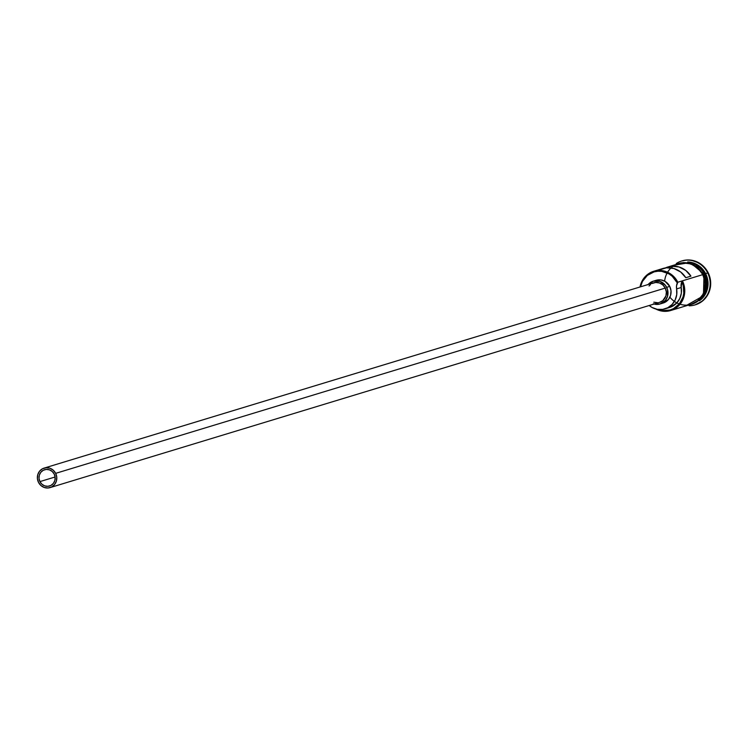 <?xml version="1.0" encoding="UTF-8"?>
<svg xmlns="http://www.w3.org/2000/svg" width="748" height="748" viewBox="0 0 748 748"><rect width="100%" height="100%" fill="white"/><g stroke="black" fill="none" stroke-linecap="round" stroke-linejoin="round"><path stroke-width="1.12" d="M690.759 304.417L697.744 300.761L702.774 294.553L704.307 290.776L705.102 282.585L702.83 274.619L682.41 280.827L681.858 281.631A20.561 19.523 73.1 0 1 679.081 304.165A20.561 19.523 73.1 0 1 657.988 309.438L662.513 310.588L670.002 310.018L673.509 308.615L679.362 303.838L682.989 297.059L683.794 293.225L683.214 285.362L681.858 281.631L681.204 287.512L676.613 288.906A10.201 9.677 73.1 0 1 677.258 283.034A20.561 19.523 -106.9 0 0 677.043 282.585L672.209 276.246L669.011 273.908L661.7 271.346L657.857 271.225L654.079 271.879L647.319 275.423L642.448 281.426L640.531 286.83A20.561 19.523 73.1 0 1 656.987 271.3A20.561 19.523 73.1 0 1 677.043 282.585L677.819 282.22A21.243 20.168 -106.9 0 0 656.922 270.589A21.243 20.168 -106.9 0 0 640.026 286.98A21.243 20.168 73.1 0 1 653.743 271.272A21.243 20.168 73.1 0 1 677.819 282.22L702.83 274.619A21.243 20.168 -106.9 0 0 678.763 263.661L667.833 266.989A21.243 20.168 73.1 0 1 690.918 276.162L685.813 277.714A21.243 20.168 -106.9 0 0 662.728 268.541L653.743 271.272M39.925 481.6L55.118 476.99L39.925 481.6L39.018 478.411L39.335 475.139L40.831 472.278L43.281 470.268L46.311 469.407L49.462 469.838L52.238 471.492L54.239 474.11A8.499 8.069 73.1 0 1 49.555 485.985A8.499 8.069 73.1 0 1 39.925 481.6A8.499 8.069 73.1 0 1 44.609 469.725A8.499 8.069 73.1 0 1 54.239 474.11L55.146 477.299L54.828 480.571L53.332 483.432L50.883 485.443L47.853 486.294L44.702 485.873L41.925 484.218L39.925 481.6M652.097 283.483L655.734 282.454L659.502 282.968L662.85 284.941L665.243 288.083A10.201 9.677 -106.9 0 0 653.687 282.828L44.113 468.098A10.201 9.677 73.1 0 1 55.67 473.353L665.243 288.083L666.337 291.916L665.954 295.843L662.803 300.64L659.446 302.388M50.051 487.612L659.614 302.342A10.201 9.677 -106.9 0 0 665.243 288.083L55.67 473.353A10.201 9.677 73.1 0 1 50.051 487.612A10.201 9.677 73.1 0 1 38.494 482.357A10.201 9.677 73.1 0 1 44.113 468.098M656.454 280.21L660.867 279.911L665.094 281.388L669.74 286.409A11.893 11.295 -106.9 0 0 656.258 280.276L653.191 281.201A11.893 11.295 73.1 0 1 666.674 287.335L669.74 286.409L671.012 290.869L670.563 295.451L668.469 299.462L662.98 303.09M648.123 284.521A11.893 11.295 73.1 0 1 653.191 281.201M692.676 263.38A21.243 20.168 73.1 0 1 704.672 274.058A21.243 20.168 73.1 0 1 702.83 296.806A21.243 20.168 73.1 0 0 704.672 274.058L707.636 272.842A22.945 21.786 -106.9 0 0 676.257 263.539A22.945 21.786 73.1 0 1 681.634 261.015A22.945 21.786 73.1 0 1 707.636 272.842L708.15 272.693A22.945 21.786 -106.9 0 0 682.148 260.856A22.945 21.786 -106.9 0 0 681.895 260.94M687.683 261.968A21.243 20.168 73.1 0 1 705.691 273.749A21.243 20.168 -106.9 0 0 687.683 261.968M665.337 267.943A21.243 20.168 73.1 0 1 667.833 266.989M704.775 293.141A21.243 20.168 -106.9 0 0 704.364 274.151L704.364 274.151A21.243 20.168 -106.9 0 0 696.323 265.344M664.626 281.126A21.412 20.327 73.1 0 1 681.054 262.95A21.412 20.327 73.1 0 1 702.98 274.544L703.99 274.086L702.98 274.544A21.412 20.327 73.1 0 1 688.665 305.053L694.509 303.108L697.847 300.892L702.924 294.637L705.252 286.755L704.494 278.452L700.764 270.991L694.621 265.512L687.001 262.847L682.999 262.716L676.314 264.409M664.514 268.345L671.601 266.241L679.016 266.971L685.757 270.43L690.918 276.162L685.813 277.714L680.652 271.982L673.911 268.523L666.496 267.793L659.409 269.897M664.953 308.887A18.017 17.101 73.1 0 1 649.189 305.511L652.069 307.484L657.24 309.326L662.653 309.41L667.768 307.737L672.097 304.464L675.182 299.92L676.744 294.562L676.613 288.906A18.017 17.101 73.1 0 1 664.953 308.887L669.554 307.493A18.017 17.101 -106.9 0 0 681.204 287.512L676.613 288.906L676.51 285.904L677.819 282.22L682.41 280.827L681.858 281.631A10.201 9.677 -106.9 0 0 681.204 287.512L681.344 293.16L679.782 298.527L676.688 303.071L669.871 307.391M669.899 297.18A21.412 20.327 -106.9 0 0 696.921 301.809A21.412 20.327 -106.9 0 0 703.485 274.385L705.009 278.303M681.634 261.015L686.739 260.014L691.03 260.154L699.193 263.016L705.775 268.887L709.777 276.882L710.591 285.773L708.085 294.216L702.643 300.92L695.107 304.875M695.229 304.838A22.945 21.786 -106.9 0 0 695.49 304.763A22.945 21.786 -106.9 0 0 708.15 272.693L707.636 272.842A22.945 21.786 73.1 0 1 694.976 304.913A22.945 21.786 73.1 0 1 689.104 305.81A22.945 21.786 -106.9 0 0 707.636 272.842L704.672 274.058M699.474 300.752A21.243 20.168 -106.9 0 0 705.691 273.749A21.243 20.168 73.1 0 1 699.474 300.752M695.023 302.949L698.351 300.743M701.194 297.882L704.971 290.673L705.775 282.426M698.454 267.793L691.433 263.633L683.504 262.557M670.694 310.523A21.243 20.168 73.1 0 1 655.697 308.961A21.243 20.168 -106.9 0 0 679.109 305.306A21.243 20.168 -106.9 0 0 682.41 280.827A21.243 20.168 73.1 0 1 670.694 310.523L691.115 304.314A21.243 20.168 -106.9 0 0 702.83 274.619L697.837 268.074L690.881 263.951L683.008 262.885L675.444 265.026M660.11 303.969L663.177 303.034A11.893 11.295 -106.9 0 0 669.74 286.409L666.674 287.335A11.893 11.295 73.1 0 1 660.11 303.969A11.893 11.295 73.1 0 1 654.051 304.034M653.331 303.81L659.914 304.025L665.402 300.387L667.506 296.386L667.525 289.513L665.449 285.362L659.979 281.36L653.397 281.145L647.908 284.782M657.576 302.716L653.799 302.201M649.068 286.007L650.508 284.53M38.494 482.357L40.888 485.499L44.225 487.472L48.003 487.986L51.64 486.957L54.576 484.545L56.38 481.114L56.764 477.187L55.67 473.353L53.276 470.212L49.929 468.239L46.161 467.724L42.524 468.753L39.579 471.165L37.783 474.597L37.4 478.524L38.494 482.357M677.258 283.034L677.819 282.22L677.043 282.585A20.561 19.523 73.1 0 1 677.258 283.034M685.308 306.082L703.457 295.797L703.99 274.086L690.17 262.511L672.957 265.428M695.49 304.763L694.976 304.913"/></g></svg>

